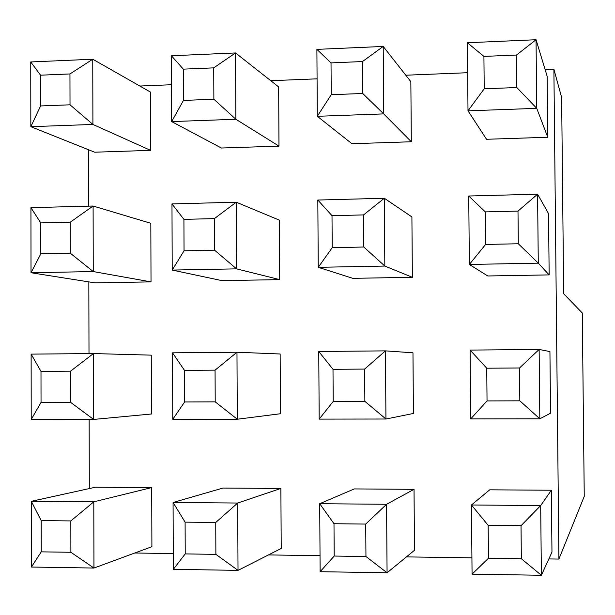 <?xml version="1.0" encoding="UTF-8"?>
<svg xmlns="http://www.w3.org/2000/svg" width="615" height="615" viewBox="0 0 615 615"><rect width="100%" height="100%" fill="white"/><g stroke="black" fill="none" stroke-linecap="round" stroke-linejoin="round"><path stroke-width="0.92" d="M139.82 86.023L171.531 84.732L139.82 86.023M270.761 80.703L317.079 78.828L270.761 80.703M405.8 75.222L467.669 72.716L405.8 75.222M545.121 69.572L553.892 69.218L561.633 97.447L553.892 69.218L558.912 559.073L584.25 496.382L582.29 312.997L584.25 496.382L558.912 559.073L548.857 558.935L558.912 559.073L553.892 69.218L545.121 69.572M563.671 293.739L582.29 312.997L563.671 293.739L561.633 97.447L563.671 293.739M471.92 557.828L406.423 556.89L471.92 557.828M320.031 555.66L268.471 554.922L320.031 555.66M173.269 553.562L134.793 553.008L173.269 553.562M88.537 149.745L88.66 206.14L88.537 149.745M88.837 281.885L88.998 353.594L88.837 281.885M89.144 419.438L89.306 488.579L89.144 419.438M95.479 487.218L151.713 487.587L151.905 546.704L151.713 487.587L93.795 501.832L93.957 568.045L151.905 546.704L93.957 568.045L31.403 567.038L31.319 501.317L95.479 487.218L31.319 501.317L93.795 501.832L151.713 487.587L95.479 487.218M222.938 488.064L280.878 488.441L281.216 548.457L280.878 488.441L237.697 503.032L238.02 570.374L281.216 548.457L238.02 570.374L173.33 569.329L173.076 502.493L222.938 488.064L173.076 502.493L237.697 503.032L280.878 488.441L222.938 488.064M354.294 488.925L414.026 489.325L414.502 550.264L414.026 489.325L386.574 504.277L387.073 572.78L414.502 550.264L387.073 572.78L320.131 571.696L319.708 503.716L354.294 488.925L319.708 503.716L386.574 504.277L414.026 489.325L354.294 488.925M489.724 489.824L551.34 490.232L551.97 552.124L551.34 490.232L540.685 505.561L541.385 575.271L551.97 552.124L541.385 575.271L472.066 574.149L471.459 504.984L489.724 489.824L471.459 504.984L540.685 505.561L551.34 490.232L489.724 489.824M151.267 355.147L151.467 413.995L151.267 355.147L93.449 353.556L93.603 419.43L151.467 413.995L93.603 419.43L31.211 419.515L31.127 354.125L93.449 353.556L151.267 355.147M280.14 353.994L280.471 413.734L280.14 353.994L236.975 352.234L237.29 419.23L280.471 413.734L237.29 419.23L172.769 419.315L172.523 352.825L236.975 352.234L280.14 353.994M412.965 352.802L413.434 413.457L412.965 352.802L385.444 350.873L385.943 419.015L413.434 413.457L385.943 419.015L319.185 419.115L318.762 351.48L385.444 350.873L412.965 352.802M549.933 351.58L550.556 413.18L549.933 351.58L539.132 349.458L539.824 418.8L550.556 413.18L539.824 418.8L470.706 418.9L470.098 350.089L539.132 349.458L549.933 351.58M150.829 223.299L151.021 281.878L94.987 282.862L151.021 281.878L150.829 223.299L93.103 206.017L93.257 271.561L151.021 281.878L93.257 271.561L31.019 272.737L94.987 282.862L31.019 272.737L30.935 207.67L93.103 206.017L150.829 223.299M279.394 220.155L279.725 279.625L221.992 280.632L279.725 279.625L279.394 220.155L236.252 202.204L236.575 268.855L279.725 279.625L236.575 268.855L172.215 270.07L221.992 280.632L172.215 270.07L171.977 203.919L236.252 202.204L279.394 220.155M411.904 216.918L412.373 277.296L352.864 278.341L412.373 277.296L411.904 216.918L384.329 198.261L384.829 266.057L412.373 277.296L384.829 266.057L318.247 267.317L352.864 278.341L318.247 267.317L317.824 200.036L384.329 198.261L411.904 216.918M548.534 213.582L549.157 274.897L487.78 275.974L549.157 274.897L548.534 213.582L537.587 194.179L538.279 263.159L549.157 274.897L538.279 263.159L469.345 264.458L487.78 275.974L469.345 264.458L468.745 196.016L537.587 194.179L548.534 213.582M150.391 92.035L150.583 150.36L94.679 152.205L150.583 150.36L150.391 92.035L92.757 59.225L92.911 124.438L150.583 150.36L92.911 124.438L30.835 126.69L94.679 152.205L30.835 126.69L30.75 61.954L92.757 59.225L150.391 92.035M278.657 86.93L278.987 146.124L221.385 148.023L278.987 146.124L278.657 86.93L235.537 52.944L235.853 119.256L278.987 146.124L235.853 119.256L171.67 121.586L221.385 148.023L171.67 121.586L171.424 55.765L235.537 52.944L278.657 86.93M410.851 81.664L411.32 141.758L351.949 143.718L411.32 141.758L410.851 81.664L383.214 46.448L383.706 113.89L411.32 141.758L383.706 113.89L317.309 116.297L351.949 143.718L317.309 116.297L316.894 49.369L383.214 46.448L410.851 81.664M547.142 76.237L547.765 137.26L486.542 139.274L468 110.831L467.4 42.75L536.049 39.729L547.142 76.237L536.049 39.729L536.734 108.34L547.765 137.26L547.142 76.237M516.815 87.53L536.734 108.34L536.049 39.729L516.5 55.035L516.815 87.53L516.5 55.035L536.049 39.729L467.4 42.75L483.92 56.411L516.5 55.035L483.92 56.411L484.213 88.791L516.815 87.53L484.213 88.791L468 110.831L536.734 108.34L516.815 87.53M547.765 137.26L536.734 108.34L468 110.831L486.542 139.274L547.765 137.26M483.92 56.411L467.4 42.75L468 110.831L484.213 88.791L483.92 56.411M331.231 94.71L362.712 93.488L362.489 61.554L331.024 62.891L331.231 94.71L331.024 62.891L362.489 61.554L383.214 46.448L316.894 49.369L331.024 62.891L316.894 49.369L317.309 116.297L331.231 94.71L317.309 116.297L383.706 113.89L362.712 93.488L331.231 94.71M362.712 93.488L383.706 113.89L383.214 46.448L362.489 61.554L362.712 93.488M183.447 100.422L213.874 99.246L213.728 67.858L183.324 69.141L183.447 100.422L183.324 69.141L213.728 67.858L235.537 52.944L171.424 55.765L183.324 69.141L171.424 55.765L171.67 121.586L183.447 100.422L171.67 121.586L235.853 119.256L213.874 99.246L183.447 100.422M213.874 99.246L235.853 119.256L235.537 52.944L213.728 67.858L213.874 99.246M40.605 105.949L70.018 104.811L69.956 73.946L40.559 75.191L40.605 105.949L40.559 75.191L69.956 73.946L92.757 59.225L30.75 61.954L40.559 75.191L30.75 61.954L30.835 126.69L40.605 105.949L30.835 126.69L92.911 124.438L70.018 104.811L40.605 105.949M70.018 104.811L92.911 124.438L92.757 59.225L69.956 73.946L70.018 104.811M485.619 244.447L518.314 243.755L517.999 211.083L485.327 211.898L485.619 244.447L485.327 211.898L517.999 211.083L537.587 194.179L468.745 196.016L485.327 211.898L468.745 196.016L469.345 264.458L485.619 244.447L469.345 264.458L538.279 263.159L518.314 243.755L485.619 244.447M518.314 243.755L538.279 263.159L537.587 194.179L517.999 211.083L518.314 243.755M332.215 247.684L363.788 247.015L363.565 214.912L332.008 215.696L332.215 247.684L332.008 215.696L363.565 214.912L384.329 198.261L317.824 200.036L332.008 215.696L317.824 200.036L318.247 267.317L332.215 247.684L318.247 267.317L384.829 266.057L363.788 247.015L332.215 247.684M363.788 247.015L384.829 266.057L384.329 198.261L363.565 214.912L363.788 247.015M184.039 250.812L214.535 250.167L214.397 218.609L183.916 219.363L184.039 250.812L183.916 219.363L214.397 218.609L236.252 202.204L171.977 203.919L183.916 219.363L171.977 203.919L172.215 270.07L184.039 250.812L172.215 270.07L236.575 268.855L214.535 250.167L184.039 250.812M214.535 250.167L236.575 268.855L236.252 202.204L214.397 218.609L214.535 250.167M40.821 253.834L70.302 253.211L70.248 222.184L40.775 222.914L40.821 253.834L40.775 222.914L70.248 222.184L93.103 206.017L30.935 207.67L40.775 222.914L30.935 207.67L31.019 272.737L40.821 253.834L31.019 272.737L93.257 271.561L70.302 253.211L40.821 253.834M70.302 253.211L93.257 271.561L93.103 206.017L70.248 222.184L70.302 253.211M487.042 400.934L519.829 400.819L519.514 367.978L486.742 368.208L487.042 400.934L486.742 368.208L519.514 367.978L539.132 349.458L470.098 350.089L486.742 368.208L470.098 350.089L470.706 418.9L487.042 400.934L470.706 418.9L539.824 418.8L519.829 400.819L487.042 400.934M519.829 400.819L539.824 418.8L539.132 349.458L519.514 367.978L519.829 400.819M333.207 401.457L364.864 401.349L364.641 369.077L332.999 369.308L333.207 401.457L332.999 369.308L364.641 369.077L385.444 350.873L318.762 351.48L332.999 369.308L318.762 351.48L319.185 419.115L333.207 401.457L319.185 419.115L385.943 419.015L364.864 401.349L333.207 401.457M364.864 401.349L385.943 419.015L385.444 350.873L364.641 369.077L364.864 401.349M184.631 401.972L215.212 401.864L215.066 370.145L184.5 370.368L184.631 401.972L184.5 370.368L215.066 370.145L236.975 352.234L172.523 352.825L184.5 370.368L172.523 352.825L172.769 419.315L184.631 401.972L172.769 419.315L237.29 419.23L215.212 401.864L184.631 401.972M215.212 401.864L237.29 419.23L236.975 352.234L215.066 370.145L215.212 401.864M41.036 402.464L70.602 402.364L70.541 371.176L40.99 371.391L41.036 402.464L40.99 371.391L70.541 371.176L93.449 353.556L31.127 354.125L40.99 371.391L31.127 354.125L31.211 419.515L41.036 402.464L31.211 419.515L93.603 419.43L70.602 402.364L41.036 402.464M70.602 402.364L93.603 419.43L93.449 353.556L70.541 371.176L70.602 402.364M488.464 558.259L521.343 558.727L521.028 525.71L488.164 525.364L488.464 558.259L488.164 525.364L521.028 525.71L540.685 505.561L471.459 504.984L488.164 525.364L471.459 504.984L472.066 574.149L488.464 558.259L472.066 574.149L541.385 575.271L521.343 558.727L488.464 558.259M521.343 558.727L541.385 575.271L540.685 505.561L521.028 525.71L521.343 558.727M334.199 556.052L365.948 556.506L365.717 524.065L333.991 523.726L334.199 556.052L333.991 523.726L365.717 524.065L386.574 504.277L319.708 503.716L333.991 523.726L319.708 503.716L320.131 571.696L334.199 556.052L320.131 571.696L387.073 572.78L365.948 556.506L334.199 556.052M365.948 556.506L387.073 572.78L386.574 504.277L365.717 524.065L365.948 556.506M185.223 553.915L215.88 554.353L215.742 522.473L185.1 522.143L185.223 553.915L185.1 522.143L215.742 522.473L237.697 503.032L173.076 502.493L185.1 522.143L173.076 502.493L173.33 569.329L185.223 553.915L173.33 569.329L238.02 570.374L215.88 554.353L185.223 553.915M215.88 554.353L238.02 570.374L237.697 503.032L215.742 522.473L215.88 554.353M41.251 551.855L70.894 552.278L70.833 520.928L41.205 520.621L41.251 551.855L41.205 520.621L70.833 520.928L93.795 501.832L31.319 501.317L41.205 520.621L31.319 501.317L31.403 567.038L41.251 551.855L31.403 567.038L93.957 568.045L70.894 552.278L41.251 551.855M70.894 552.278L93.957 568.045L93.795 501.832L70.833 520.928L70.894 552.278"/></g></svg>
